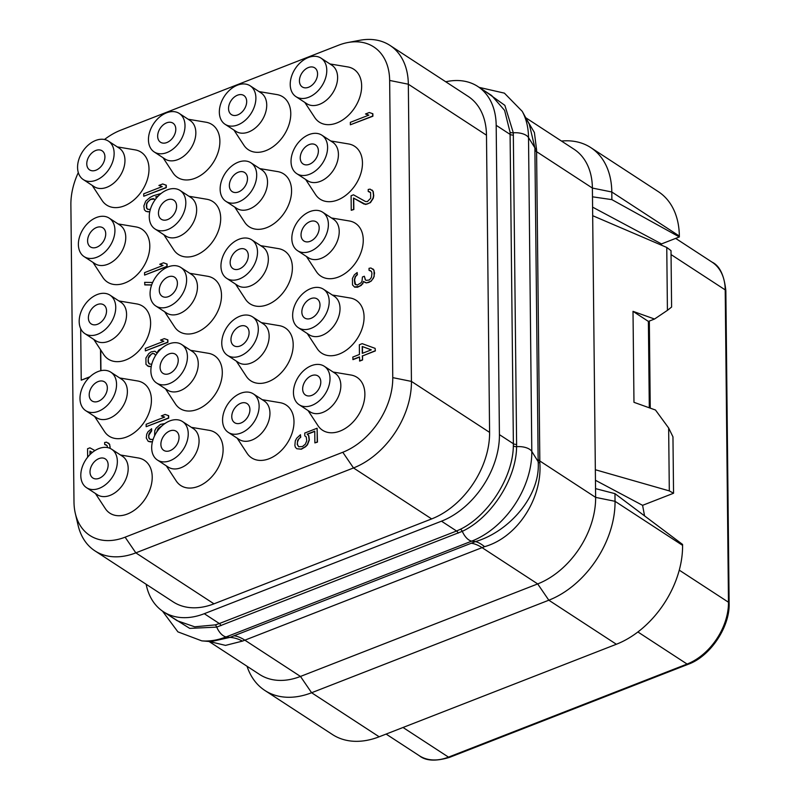 <?xml version="1.0" encoding="UTF-8"?>
<svg xmlns="http://www.w3.org/2000/svg" width="800" height="800" viewBox="0 0 800 800"><rect width="100%" height="100%" fill="white"/><g stroke="black" fill="none" stroke-linecap="round" stroke-linejoin="round"><path stroke-width="1.2" d="M94.93 550.86L173.08 601.83A73.65 50.88 -56.9 0 0 213.98 603.83L431.66 518.92A73.65 50.88 -56.9 0 0 489.59 432.38L486.48 135.19A73.65 50.88 -56.9 0 0 468.11 96.36L389.95 45.39A73.65 50.88 123.1 0 1 408.33 84.22L411.44 381.41A73.65 50.88 123.1 0 1 353.5 467.95L135.83 552.86A73.65 50.88 123.1 0 1 94.93 550.86A73.65 50.88 123.1 0 1 78.09 525.29L75.32 513.4A63.52 43.89 123.1 0 1 73.99 501.97L70.88 204.78A63.52 43.89 123.1 0 1 78.3 172.57M445.74 81.78A73.65 50.88 123.1 0 1 477.81 86.49A73.65 50.88 123.1 0 1 496.18 125.32L499.42 434.63A73.65 50.88 123.1 0 1 441.49 521.18L204.28 613.7A73.65 50.88 123.1 0 1 163.38 611.71A73.65 50.88 123.1 0 1 146.14 584.26M204.28 613.7L219.36 623.54L215.27 624.89L194.68 626.8L177.24 620.75L163.38 611.71M499.42 434.63L513.38 443.73L513.35 445.91C512.92 477.46 488.29 515.61 460.47 529.24L456.57 531.01L441.49 521.18M477.81 86.49L491.67 95.53L504.6 110.38L510.07 132.25L513.38 443.73A3.51 1.76 179.4 0 0 516.61 444.39L516.59 446.67C516.45 478.89 491.06 517.95 462.3 531.32L216.72 627.11L189.72 628.39L169.35 615.6M484.51 90.85L504.87 105.36L513.31 132.8L516.61 444.39M526.57 119.27L534.4 132.52L536.57 149.71A10.57 5.9 -176.1 0 1 534.88 147.8L528.52 137.57A76.31 52.72 123.1 0 0 522.24 111.35L529.29 124.25L534.88 147.8L538.16 461.66C540.8 494.92 510.03 531.39 475.48 541.6L229.9 637.4L210.89 641.64L201.78 640.86A76.31 52.72 123.1 0 0 226.19 636.9A14.03 7.3 -111.3 0 1 216.72 627.11A3.51 1.8 -105.4 0 0 215.27 624.89M510.07 132.25A3.51 1.77 176.8 0 0 513.31 132.8A14.03 7.05 179.4 0 1 528.52 137.57L531.81 451.44A76.31 52.72 123.1 0 1 471.77 541.11L226.19 636.9L229.9 637.4A52.36 33.31 -109.9 0 1 242.47 641.1L225.52 645.39L209.37 641.51M460.47 529.24A3.51 1.83 -117.3 0 1 462.3 531.32A14.03 7.3 -111.3 0 0 471.77 541.11L475.48 541.6A52.35 20.57 -112.6 0 1 484.57 546.67L242.47 641.1M536.57 149.71L539.85 463C542.41 497.96 517.75 537.35 484.57 546.67M525.73 117.73L574.02 149.23A73.65 50.88 123.1 0 1 592.39 188.06L611.8 191.99A84.17 58.15 -56.9 0 0 590.8 147.61A84.17 58.15 -56.9 0 0 561.47 141.05M669.31 490.9L668.65 428.01L672.96 436.84L673.55 493.25L669.31 490.9L595.34 469.74L592.39 188.06L536.54 151.64A10.52 5.28 179.4 0 1 534.87 150.02M595.34 469.74L595.54 488.62L614.96 493.65L682.57 544.44L682.58 545.36A84.17 58.15 -56.9 0 1 616.37 644.26L379.16 736.79A84.17 58.15 -56.9 0 1 332.42 734.51L264.87 690.46A84.17 58.15 -56.9 0 0 311.61 692.74L379.16 736.79M538.11 459.34A10.52 5.28 179.4 0 0 539.78 460.95L595.63 497.38L595.54 488.62M233.88 635.74A52.61 27.36 -111.3 0 1 244.75 640.1L300.48 676.44L537.69 583.92L548.82 600.21A84.17 58.15 -56.9 0 0 615.04 501.31L595.63 497.38A73.65 50.88 123.1 0 1 537.69 583.92L481.96 547.57A52.61 27.36 -111.3 0 0 471.09 543.21M616.37 644.26L548.82 600.21L311.61 692.74L300.48 676.44A73.65 50.88 123.1 0 1 259.59 674.45L209.03 641.48M661.51 245.2L661.49 243.92L679.35 236.95L679.34 236.04A84.17 58.15 -56.9 0 0 658.34 191.66L590.8 147.61M661.49 243.92L592.59 207.14M592.48 196.81L611.88 199.64L679.35 236.95M644.56 515.89L642.59 505.33L595.45 480.28M673.55 493.25L642.59 505.33M649.33 321.06L650.25 408.14M666.76 247.45L671.01 250.65L671.6 307.05L667.42 310.35L666.76 247.45L592.68 215.69M310.01 221.59A11.4 7.87 123.1 0 1 316.34 221.9A11.4 7.87 123.1 0 1 318.56 231.86A11.4 7.87 123.1 0 1 310.22 241.3A11.4 7.87 123.1 0 1 303.89 240.99A11.4 7.87 123.1 0 1 301.66 231.04A11.4 7.87 123.1 0 1 310.01 221.59M328.39 224.32A22.97 15.87 123.1 0 1 317.45 246.95A22.97 15.87 123.1 0 1 297.56 250.69A22.97 15.87 123.1 0 1 291.83 238.58A22.97 15.87 -56.9 0 1 302.78 215.95A22.97 15.87 -56.9 0 1 322.66 212.21A22.97 15.87 -56.9 0 1 328.39 224.32M322.66 212.21L333.49 219.27A22.97 15.87 -56.9 0 1 339.22 231.38A22.97 15.87 123.1 0 1 328.28 254.01A22.97 15.87 123.1 0 1 308.4 257.75L297.56 250.69M306.43 256.47L316.36 271.6A31.56 21.81 -56.9 0 0 344.75 273.67A31.56 21.81 -56.9 0 0 363.26 239.93A31.56 21.81 -56.9 0 0 349.37 220.98L331.53 217.99M104.48 139.5A63.52 43.89 123.1 0 1 120.85 130.13L338.53 45.23A63.52 43.89 123.1 0 1 347.76 42.55A63.52 43.89 123.1 0 1 389.65 80.44L392.76 377.63A63.52 43.89 123.1 0 1 342.79 452.27L125.11 537.18A63.52 43.89 123.1 0 1 75.32 513.4M95.39 493.47L105.32 508.6A31.56 21.81 -56.9 0 0 133.72 510.67A31.56 21.81 -56.9 0 0 152.22 476.93A31.56 21.81 -56.9 0 0 138.33 457.98L120.49 454.99M94.59 416.45L104.52 431.57A31.56 21.81 -56.9 0 0 132.91 433.64A31.56 21.81 -56.9 0 0 151.42 399.91A31.56 21.81 -56.9 0 0 137.53 380.95L119.68 377.96M92.97 262.39L102.9 277.52A31.56 21.81 -56.9 0 0 131.3 279.59A31.56 21.81 -56.9 0 0 149.8 245.85A31.56 21.81 -56.9 0 0 135.91 226.9L118.07 223.91M92.17 185.37L102.1 200.49A31.56 21.81 -56.9 0 0 130.49 202.57A31.56 21.81 -56.9 0 0 149 168.83A31.56 21.81 -56.9 0 0 135.11 149.87L117.26 146.88M166.28 465.82L176.21 480.95A31.56 21.81 -56.9 0 0 204.6 483.02A31.56 21.81 -56.9 0 0 223.11 449.28A31.56 21.81 -56.9 0 0 209.22 430.33L191.37 427.34M165.47 388.8L175.4 403.92A31.56 21.81 -56.9 0 0 203.79 406A31.56 21.81 -56.9 0 0 222.3 372.26A31.56 21.81 -56.9 0 0 208.41 353.3L190.57 350.31M164.66 311.77L174.59 326.89A31.56 21.81 -56.9 0 0 202.99 328.97A31.56 21.81 -56.9 0 0 221.5 295.23A31.56 21.81 -56.9 0 0 207.6 276.27L189.76 273.29M163.86 234.74L173.79 249.87A31.56 21.81 -56.9 0 0 202.18 251.94A31.56 21.81 -56.9 0 0 220.69 218.2A31.56 21.81 -56.9 0 0 206.8 199.25L188.95 196.26M163.05 157.72L172.98 172.84A31.56 21.81 -56.9 0 0 201.37 174.92A31.56 21.81 -56.9 0 0 219.88 141.18A31.56 21.81 -56.9 0 0 205.99 122.22L188.15 119.23M237.16 438.17L247.09 453.3A31.56 21.81 -56.9 0 0 275.48 455.37A31.56 21.81 -56.9 0 0 293.99 421.63A31.56 21.81 -56.9 0 0 280.1 402.68L262.26 399.69M236.36 361.15L246.28 376.27A31.56 21.81 -56.9 0 0 274.68 378.35A31.56 21.81 -56.9 0 0 293.19 344.61A31.56 21.81 -56.9 0 0 279.3 325.65L261.45 322.67M235.55 284.12L245.48 299.25A31.56 21.81 -56.9 0 0 273.87 301.32A31.56 21.81 -56.9 0 0 292.38 267.58A31.56 21.81 -56.9 0 0 278.49 248.63L260.65 245.64M234.74 207.09L244.67 222.22A31.56 21.81 -56.9 0 0 273.06 224.29A31.56 21.81 -56.9 0 0 291.57 190.56A31.56 21.81 -56.9 0 0 277.68 171.6L259.84 168.61M233.94 130.07L243.86 145.19A31.56 21.81 -56.9 0 0 272.26 147.27A31.56 21.81 -56.9 0 0 290.77 113.53A31.56 21.81 -56.9 0 0 276.88 94.57L259.03 91.59M308.05 410.53L317.97 425.65A31.56 21.81 -56.9 0 0 346.37 427.73A31.56 21.81 -56.9 0 0 364.88 393.99A31.56 21.81 -56.9 0 0 350.99 375.03L333.14 372.04M307.24 333.5L317.17 348.62A31.56 21.81 -56.9 0 0 345.56 350.7A31.56 21.81 -56.9 0 0 364.07 316.96A31.56 21.81 -56.9 0 0 350.18 298L332.34 295.02M305.63 179.45L315.55 194.57A31.56 21.81 -56.9 0 0 343.95 196.65A31.56 21.81 -56.9 0 0 362.46 162.91A31.56 21.81 -56.9 0 0 348.57 143.95L330.72 140.96M304.82 102.42L314.75 117.54A31.56 21.81 -56.9 0 0 343.14 119.62A31.56 21.81 -56.9 0 0 361.65 85.88A31.56 21.81 -56.9 0 0 347.76 66.92L329.92 63.94M350.36 124.78L372.9 116.21L372.87 113.78L369.31 112.51L365.51 113.99L368.86 115.12L350.33 122.35L350.36 124.78L372.68 116.07L372.66 113.64M365.51 113.99L368.77 115.16M351.25 210.29L353.84 209.51L353.72 198.18L365.71 204.47L370.46 202.62L373.28 198.27L373.73 195.66L373.21 191.4L370.11 189.13L368.21 189.47L368.23 191.49L370.62 192.59L370.68 198.25L367.38 201.57L365.47 201.5L353.48 194.81L351.1 195.74L351.25 210.29L353.63 209.37L353.51 198.05L364.07 204.08L367.4 203.99L370.25 202.48L373.07 198.13L373.51 195.52L372.99 191.26L372.03 190.01M368.23 191.49L369.8 191.87M355.53 284.68L354.58 279.86L355.5 276.66L357.38 274.71L357.15 272.54L354.31 274.87L352.44 278.44L352.51 284.91L354.65 287.14L357.52 287.24L361.31 285.35L363.65 281.61M362.73 283.99L363.45 281.46L366.53 282.91L371.28 281.06L374.1 276.71L374.03 270.24L370.94 267.98L369.03 268.32L369.05 270.34L371.45 271.43L371.94 273.27L371.51 277.09L370.57 278.68L369.15 280.04L366.3 280.35L365.34 279.91L364.34 276.24L362.44 276.98L362.01 281.2L361.07 282.79L357.28 285.08L354.89 283.98L354.36 279.72L355.29 276.52L357.17 274.57L357.15 272.54M369.05 270.34L370.63 270.72M365.52 279.99L364.34 276.24M352.82 359.49L359.47 356.9L359.72 361.08L362.57 359.97L362.53 355.93L375.35 350.92L375.12 348.36L362.19 343.66L359.34 344.77L359.44 354.47L352.79 357.07L353.03 359.63L359.47 357.12M298.77 446.79L297.46 444.64L297.43 442.22L298.83 438.83L300.72 437.28L300.48 434.72L296.7 438.22L295.3 440.8L294.87 445.43L295.37 447.27L296.81 448.73L301.11 449.09L305.38 446.61L307.26 444.66L309.12 439.87L308.6 435.61L307.15 434.14L314.75 431.18L314.88 442.9L317.25 441.98L317.11 428.23L304.76 433.05L304.79 435.88L306.23 436.94L306.75 440.8L305.35 444.18L302.51 446.51L298.7 446.78L297.25 444.5L297.68 440.28L300.51 437.14L300.48 434.72M296.81 448.73L301.32 449.23L305.59 446.75L307.48 444.79L309.33 440.01L308.81 435.75L307.37 434.28L314.76 431.4M314.88 442.9L317.46 442.12L317.11 428.23M143.75 196.23L166.29 187.66L166.26 185.23L162.7 183.97L158.9 185.45L162.25 186.58L143.72 193.8L143.75 196.23L166.08 187.52L166.05 185.1M158.9 185.45L162.16 186.61M156.73 197.72L155.89 196.99L157.97 196.34M161.06 193.51L153.28 195.76L149.96 197.46L145.71 201.15L143.85 205.93L144.37 209.79L146.03 211.4L149.76 211.78M144.58 275.08L167.11 266.51L167.09 264.08L163.53 262.81L159.73 264.29L163.08 265.42L144.55 272.65L144.58 275.08L166.9 266.37L166.88 263.94M159.73 264.29L162.98 265.46M152.64 282.48L144.65 282.35L144.89 284.92L151.62 285.02M145.37 350.89L167.91 342.32L167.88 339.89L164.32 338.63L160.52 340.11L163.87 341.24L145.34 348.46L145.37 350.89L167.7 342.18L167.67 339.75M160.52 340.11L163.78 341.27M156.88 352.83L154.91 351.23L151.1 351.9L148.74 353.64L145.92 357.98L145.99 364.45L148.87 366.57L151.26 366.46M147.43 365.92L151.23 366.61M146.16 426.7L168.7 418.13L168.68 415.71L165.11 414.44L161.31 415.92L164.66 417.05L146.14 424.28L146.16 426.7L168.49 417.99L168.46 415.57M161.31 415.92L164.57 417.09M150.18 439.38L148.87 437.64L148.85 435.21L151.66 430.87L151.64 428.85L148.12 431.62L146.72 434.2L146.28 438.02L148.22 441.33L152.41 441.83M90.2 454.36L90.17 451.2L92.35 452.44L90.17 451.2M110.17 448.41L109.66 444.41L106.56 442.15L104.65 442.49L104.68 444.51L107.07 445.6L107.57 447.58M104.68 444.51L106.25 444.89M80.69 328.66L81.23 380.17L89.61 377.12M100.95 370.68L100.74 350.02M93.78 339.42L103.71 354.54A31.56 21.81 -56.9 0 0 132.1 356.62A31.56 21.81 -56.9 0 0 150.61 322.88A31.56 21.81 -56.9 0 0 136.72 303.92L118.88 300.94M347.76 42.55L359.76 40.3A73.65 50.88 123.1 0 1 389.95 45.39M86.53 487.69L97.36 494.75A22.97 15.87 123.1 0 0 117.24 491.01A22.97 15.87 123.1 0 0 128.18 468.38A22.97 15.87 -56.9 0 0 122.45 456.27L111.62 449.21A22.97 15.87 -56.9 0 0 91.74 452.95A22.97 15.87 -56.9 0 0 80.8 475.58A22.97 15.87 123.1 0 0 86.53 487.69A22.97 15.87 123.1 0 0 106.41 483.95A22.97 15.87 123.1 0 0 117.35 461.32A22.97 15.87 -56.9 0 0 111.62 449.21M99.18 478.3A11.4 7.87 123.1 0 1 92.85 477.99A11.4 7.87 123.1 0 1 90.63 468.04A11.4 7.87 123.1 0 1 98.97 458.59A11.4 7.87 123.1 0 1 105.3 458.9A11.4 7.87 123.1 0 1 107.52 468.86A11.4 7.87 123.1 0 1 99.18 478.3M85.72 410.66L96.55 417.73A22.97 15.87 123.1 0 0 116.43 413.98A22.97 15.87 123.1 0 0 127.38 391.35A22.97 15.87 -56.9 0 0 121.65 379.24L110.82 372.18A22.97 15.87 -56.9 0 0 90.93 375.92A22.97 15.87 -56.9 0 0 79.99 398.55A22.97 15.87 123.1 0 0 85.72 410.66A22.97 15.87 123.1 0 0 105.6 406.92A22.97 15.87 123.1 0 0 116.55 384.29A22.97 15.87 -56.9 0 0 110.82 372.18M98.37 401.28A11.4 7.87 123.1 0 1 92.04 400.97A11.4 7.87 123.1 0 1 89.82 391.01A11.4 7.87 123.1 0 1 98.16 381.56A11.4 7.87 123.1 0 1 104.49 381.87A11.4 7.87 123.1 0 1 106.72 391.83A11.4 7.87 123.1 0 1 98.37 401.28M84.11 256.61L94.94 263.67A22.97 15.87 123.1 0 0 114.82 259.93A22.97 15.87 123.1 0 0 125.76 237.3A22.97 15.87 -56.9 0 0 120.03 225.19L109.2 218.13A22.97 15.87 -56.9 0 0 89.32 221.87A22.97 15.87 -56.9 0 0 78.38 244.5A22.97 15.87 123.1 0 0 84.11 256.61A22.97 15.87 123.1 0 0 103.99 252.87A22.97 15.87 123.1 0 0 114.93 230.24A22.97 15.87 -56.9 0 0 109.2 218.13M96.76 247.22A11.4 7.87 123.1 0 1 90.43 246.91A11.4 7.87 123.1 0 1 88.21 236.96A11.4 7.87 123.1 0 1 96.55 227.51A11.4 7.87 123.1 0 1 102.88 227.82A11.4 7.87 123.1 0 1 105.1 237.78A11.4 7.87 123.1 0 1 96.76 247.22M83.3 179.58L94.13 186.65A22.97 15.87 123.1 0 0 114.01 182.9A22.97 15.87 123.1 0 0 124.96 160.27A22.97 15.87 -56.9 0 0 119.23 148.16L108.4 141.1A22.97 15.87 -56.9 0 0 88.51 144.84A22.97 15.87 -56.9 0 0 77.57 167.47A22.97 15.87 123.1 0 0 83.3 179.58A22.97 15.87 123.1 0 0 103.18 175.84A22.97 15.87 123.1 0 0 114.13 153.21A22.97 15.87 -56.9 0 0 108.4 141.1M95.95 170.2A11.4 7.87 123.1 0 1 89.62 169.89A11.4 7.87 123.1 0 1 87.4 159.93A11.4 7.87 123.1 0 1 95.74 150.49A11.4 7.87 123.1 0 1 102.07 150.79A11.4 7.87 123.1 0 1 104.3 160.75A11.4 7.87 123.1 0 1 95.95 170.2M157.41 460.04L168.24 467.1A22.97 15.87 123.1 0 0 188.12 463.36A22.97 15.87 123.1 0 0 199.07 440.73A22.97 15.87 -56.9 0 0 193.34 428.62L182.51 421.56A22.97 15.87 -56.9 0 0 162.62 425.3A22.97 15.87 -56.9 0 0 151.68 447.93A22.97 15.87 123.1 0 0 157.41 460.04A22.97 15.87 123.1 0 0 177.29 456.3A22.97 15.87 123.1 0 0 188.24 433.67A22.97 15.87 -56.9 0 0 182.51 421.56M170.06 450.65A11.4 7.87 123.1 0 1 163.73 450.35A11.4 7.87 123.1 0 1 161.51 440.39A11.4 7.87 123.1 0 1 169.85 430.94A11.4 7.87 123.1 0 1 176.18 431.25A11.4 7.87 123.1 0 1 178.41 441.21A11.4 7.87 123.1 0 1 170.06 450.65M156.6 383.01L167.43 390.08A22.97 15.87 123.1 0 0 187.32 386.33A22.97 15.87 123.1 0 0 198.26 363.71A22.97 15.87 -56.9 0 0 192.53 351.59L181.7 344.53A22.97 15.87 -56.9 0 0 161.82 348.27A22.97 15.87 -56.9 0 0 150.87 370.9A22.97 15.87 123.1 0 0 156.6 383.01A22.97 15.87 123.1 0 0 176.49 379.27A22.97 15.87 123.1 0 0 187.43 356.64A22.97 15.87 -56.9 0 0 181.7 344.53M169.25 373.63A11.4 7.87 123.1 0 1 162.93 373.32A11.4 7.87 123.1 0 1 160.7 363.36A11.4 7.87 123.1 0 1 169.05 353.92A11.4 7.87 123.1 0 1 175.38 354.22A11.4 7.87 123.1 0 1 177.6 364.18A11.4 7.87 123.1 0 1 169.25 373.63M155.8 305.99L166.63 313.05A22.97 15.87 123.1 0 0 186.51 309.31A22.97 15.87 123.1 0 0 197.46 286.68A22.97 15.87 -56.9 0 0 191.72 274.57L180.89 267.5A22.97 15.87 -56.9 0 0 161.01 271.25A22.97 15.87 -56.9 0 0 150.07 293.88A22.97 15.87 123.1 0 0 155.8 305.99A22.97 15.87 123.1 0 0 175.68 302.24A22.97 15.87 123.1 0 0 186.62 279.62A22.97 15.87 -56.9 0 0 180.89 267.5M168.45 296.6A11.4 7.87 123.1 0 1 162.12 296.29A11.4 7.87 123.1 0 1 159.9 286.33A11.4 7.87 123.1 0 1 168.24 276.89A11.4 7.87 123.1 0 1 174.57 277.2A11.4 7.87 123.1 0 1 176.79 287.16A11.4 7.87 123.1 0 1 168.45 296.6M154.99 228.96L165.82 236.02A22.97 15.87 123.1 0 0 185.7 232.28A22.97 15.87 123.1 0 0 196.65 209.65A22.97 15.87 -56.9 0 0 190.92 197.54L180.09 190.48A22.97 15.87 -56.9 0 0 160.2 194.22A22.97 15.87 -56.9 0 0 149.26 216.85A22.97 15.87 123.1 0 0 154.99 228.96A22.97 15.87 123.1 0 0 174.87 225.22A22.97 15.87 123.1 0 0 185.82 202.59A22.97 15.87 -56.9 0 0 180.09 190.48M167.64 219.57A11.4 7.87 123.1 0 1 161.31 219.27A11.4 7.87 123.1 0 1 159.09 209.31A11.4 7.87 123.1 0 1 167.43 199.86A11.4 7.87 123.1 0 1 173.76 200.17A11.4 7.87 123.1 0 1 175.99 210.13A11.4 7.87 123.1 0 1 167.64 219.57M154.18 151.93L165.01 159A22.97 15.87 123.1 0 0 184.9 155.25A22.97 15.87 123.1 0 0 195.84 132.63A22.97 15.87 -56.9 0 0 190.11 120.51L179.28 113.45A22.97 15.87 -56.9 0 0 159.4 117.19A22.97 15.87 -56.9 0 0 148.45 139.82A22.97 15.87 123.1 0 0 154.18 151.93A22.97 15.87 123.1 0 0 174.07 148.19A22.97 15.87 123.1 0 0 185.01 125.56A22.97 15.87 -56.9 0 0 179.28 113.45M166.83 142.55A11.4 7.87 123.1 0 1 160.51 142.24A11.4 7.87 123.1 0 1 158.28 132.28A11.4 7.87 123.1 0 1 166.63 122.84A11.4 7.87 123.1 0 1 172.96 123.15A11.4 7.87 123.1 0 1 175.18 133.1A11.4 7.87 123.1 0 1 166.83 142.55M228.29 432.39L239.13 439.45A22.97 15.87 123.1 0 0 259.01 435.71A22.97 15.87 123.1 0 0 269.95 413.08A22.97 15.87 -56.9 0 0 264.22 400.97L253.39 393.91A22.97 15.87 -56.9 0 0 233.51 397.65A22.97 15.87 -56.9 0 0 222.56 420.28A22.97 15.87 123.1 0 0 228.29 432.39A22.97 15.87 123.1 0 0 248.18 428.65A22.97 15.87 123.1 0 0 259.12 406.02A22.97 15.87 -56.9 0 0 253.39 393.91M240.95 423.01A11.4 7.87 123.1 0 1 234.62 422.7A11.4 7.87 123.1 0 1 232.39 412.74A11.4 7.87 123.1 0 1 240.74 403.29A11.4 7.87 123.1 0 1 247.07 403.6A11.4 7.87 123.1 0 1 249.29 413.56A11.4 7.87 123.1 0 1 240.95 423.01M227.49 355.36L238.32 362.43A22.97 15.87 123.1 0 0 258.2 358.68A22.97 15.87 123.1 0 0 269.15 336.06A22.97 15.87 -56.9 0 0 263.41 323.95L252.58 316.88A22.97 15.87 -56.9 0 0 232.7 320.62A22.97 15.87 -56.9 0 0 221.76 343.25A22.97 15.87 123.1 0 0 227.49 355.36A22.97 15.87 123.1 0 0 247.37 351.62A22.97 15.87 123.1 0 0 258.31 328.99A22.97 15.87 -56.9 0 0 252.58 316.88M240.14 345.98A11.4 7.87 123.1 0 1 233.81 345.67A11.4 7.87 123.1 0 1 231.59 335.71A11.4 7.87 123.1 0 1 239.93 326.27A11.4 7.87 123.1 0 1 246.26 326.58A11.4 7.87 123.1 0 1 248.48 336.53A11.4 7.87 123.1 0 1 240.14 345.98M226.68 278.34L237.51 285.4A22.97 15.87 123.1 0 0 257.39 281.66A22.97 15.87 123.1 0 0 268.34 259.03A22.97 15.87 -56.9 0 0 262.61 246.92L251.78 239.86A22.97 15.87 -56.9 0 0 231.9 243.6A22.97 15.87 -56.9 0 0 220.95 266.23A22.97 15.87 123.1 0 0 226.68 278.34A22.97 15.87 123.1 0 0 246.56 274.59A22.97 15.87 123.1 0 0 257.51 251.97A22.97 15.87 -56.9 0 0 251.78 239.86M239.33 268.95A11.4 7.87 123.1 0 1 233 268.64A11.4 7.87 123.1 0 1 230.78 258.68A11.4 7.87 123.1 0 1 239.13 249.24A11.4 7.87 123.1 0 1 245.45 249.55A11.4 7.87 123.1 0 1 247.68 259.51A11.4 7.87 123.1 0 1 239.33 268.95M225.87 201.31L236.71 208.37A22.97 15.87 123.1 0 0 256.59 204.63A22.97 15.87 123.1 0 0 267.53 182A22.97 15.87 -56.9 0 0 261.8 169.89L250.97 162.83A22.97 15.87 -56.9 0 0 231.09 166.57A22.97 15.87 -56.9 0 0 220.14 189.2A22.97 15.87 123.1 0 0 225.87 201.31A22.97 15.87 123.1 0 0 245.76 197.57A22.97 15.87 123.1 0 0 256.7 174.94A22.97 15.87 -56.9 0 0 250.97 162.83M238.53 191.93A11.4 7.87 123.1 0 1 232.2 191.62A11.4 7.87 123.1 0 1 229.97 181.66A11.4 7.87 123.1 0 1 238.32 172.21A11.4 7.87 123.1 0 1 244.65 172.52A11.4 7.87 123.1 0 1 246.87 182.48A11.4 7.87 123.1 0 1 238.53 191.93M225.07 124.28L235.9 131.35A22.97 15.87 123.1 0 0 255.78 127.61A22.97 15.87 123.1 0 0 266.73 104.98A22.97 15.87 -56.9 0 0 260.99 92.87L250.16 85.8A22.97 15.87 -56.9 0 0 230.28 89.55A22.97 15.87 -56.9 0 0 219.34 112.17A22.97 15.87 123.1 0 0 225.07 124.28A22.97 15.87 123.1 0 0 244.95 120.54A22.97 15.87 123.1 0 0 255.89 97.91A22.97 15.87 -56.9 0 0 250.16 85.8M237.72 114.9A11.4 7.87 123.1 0 1 231.39 114.59A11.4 7.87 123.1 0 1 229.17 104.63A11.4 7.87 123.1 0 1 237.51 95.19A11.4 7.87 123.1 0 1 243.84 95.5A11.4 7.87 123.1 0 1 246.06 105.46A11.4 7.87 123.1 0 1 237.72 114.9M299.18 404.74L310.01 411.81A22.97 15.87 123.1 0 0 329.89 408.06A22.97 15.87 123.1 0 0 340.84 385.43A22.97 15.87 -56.9 0 0 335.11 373.32L324.27 366.26A22.97 15.87 -56.9 0 0 304.39 370A22.97 15.87 -56.9 0 0 293.45 392.63A22.97 15.87 123.1 0 0 299.18 404.74A22.97 15.87 123.1 0 0 319.06 401A22.97 15.87 123.1 0 0 330.01 378.37A22.97 15.87 -56.9 0 0 324.27 366.26M311.83 395.36A11.4 7.87 123.1 0 1 305.5 395.05A11.4 7.87 123.1 0 1 303.28 385.09A11.4 7.87 123.1 0 1 311.62 375.64A11.4 7.87 123.1 0 1 317.95 375.95A11.4 7.87 123.1 0 1 320.17 385.91A11.4 7.87 123.1 0 1 311.83 395.36M298.37 327.72L309.2 334.78A22.97 15.87 123.1 0 0 329.08 331.04A22.97 15.87 123.1 0 0 340.03 308.41A22.97 15.87 -56.9 0 0 334.3 296.3L323.47 289.23A22.97 15.87 -56.9 0 0 303.59 292.98A22.97 15.87 -56.9 0 0 292.64 315.6A22.97 15.87 123.1 0 0 298.37 327.72A22.97 15.87 123.1 0 0 318.25 323.97A22.97 15.87 123.1 0 0 329.2 301.34A22.97 15.87 -56.9 0 0 323.47 289.23M311.02 318.33A11.4 7.87 123.1 0 1 304.69 318.02A11.4 7.87 123.1 0 1 302.47 308.06A11.4 7.87 123.1 0 1 310.82 298.62A11.4 7.87 123.1 0 1 317.15 298.93A11.4 7.87 123.1 0 1 319.37 308.89A11.4 7.87 123.1 0 1 311.02 318.33M296.76 173.66L307.59 180.73A22.97 15.87 123.1 0 0 327.47 176.98A22.97 15.87 123.1 0 0 338.42 154.36A22.97 15.87 -56.9 0 0 332.69 142.24L321.85 135.18A22.97 15.87 -56.9 0 0 301.97 138.92A22.97 15.87 -56.9 0 0 291.03 161.55A22.97 15.87 123.1 0 0 296.76 173.66A22.97 15.87 123.1 0 0 316.64 169.92A22.97 15.87 123.1 0 0 327.59 147.29A22.97 15.87 -56.9 0 0 321.85 135.18M309.41 164.28A11.4 7.87 123.1 0 1 303.08 163.97A11.4 7.87 123.1 0 1 300.86 154.01A11.4 7.87 123.1 0 1 309.2 144.57A11.4 7.87 123.1 0 1 315.53 144.87A11.4 7.87 123.1 0 1 317.75 154.83A11.4 7.87 123.1 0 1 309.41 164.28M295.95 96.64L306.78 103.7A22.97 15.87 123.1 0 0 326.66 99.96A22.97 15.87 123.1 0 0 337.61 77.33A22.97 15.87 -56.9 0 0 331.88 65.22L321.05 58.15A22.97 15.87 -56.9 0 0 301.17 61.9A22.97 15.87 -56.9 0 0 290.22 84.52A22.97 15.87 123.1 0 0 295.95 96.64A22.97 15.87 123.1 0 0 315.83 92.89A22.97 15.87 123.1 0 0 326.78 70.26A22.97 15.87 -56.9 0 0 321.05 58.15M308.6 87.25A11.4 7.87 123.1 0 1 302.27 86.94A11.4 7.87 123.1 0 1 300.05 76.98A11.4 7.87 123.1 0 1 308.4 67.54A11.4 7.87 123.1 0 1 314.73 67.85A11.4 7.87 123.1 0 1 316.95 77.81A11.4 7.87 123.1 0 1 308.6 87.25M354.44 287L359.2 286.36L362.52 283.85M374.03 270.24L372.85 268.86M374.54 272.89L373.82 270.1M374.54 273.7L374.32 272.75M374.1 276.71L374.33 273.56M373.17 278.7L373.89 276.57M371.28 281.06L372.95 278.56M369.39 282.2L371.07 280.92M368.44 282.57L369.17 282.06M366.53 282.91L368.22 282.44M364.89 282.52L366.32 282.77M375.35 350.92L375.12 348.36M362.53 355.93L375.14 350.79M362.57 359.97L362.32 355.79M359.51 360.94L362.36 359.83M362.22 346.49L371.32 349.84L362.29 353.36L362.22 346.49L371.24 349.87M362.5 353.28L362.43 346.63M147.94 211.87L149.79 211.63M145.82 211.26L147.73 211.73M156.84 196.62L158.21 196.09M155.89 196.99L156.63 196.48M156.7 197.75L155.68 196.85M150.35 209.43L147.7 209.3L146.74 208.46L146.68 203.2L150.46 199.3L153.31 198.59L155.12 199.77M147.77 209.32L146.46 207.57L146.43 204.74L147.83 201.76L150.67 199.43L154.37 199.11M144.68 284.78L151.66 284.89M162.09 348.04L158.72 350.15L156.84 352.91L154.91 351.23M151.75 364.23L149.32 363.96L148.36 362.72L148.3 357.86L149.24 355.88L152.55 353.37L154.46 353.84L155.58 355.53M149.45 364L148.08 361.42L148.3 357.86M148.52 358L151.34 354.06L152.76 353.5L154.55 353.94M151.66 430.87L151.43 428.71M150.25 432.23L151.45 430.73M149.31 433.82L150.04 432.09M148.85 435.21L149.1 433.68M148.87 437.64L148.64 435.08M149.36 438.67L148.66 437.5M153.1 439.44L150.11 439.37L149.15 438.53M164.88 423.56L160.45 424.38L156.19 428.07L154.79 430.65L154.6 435.78M150.35 441.94L152.45 441.68M148.22 441.33L150.14 441.8M156.71 432.06L158.11 428.54L162.02 425.83M156.92 431.74L158.32 428.68L161.67 426.15M94.91 450.6L89.93 447.83L87.55 448.75L87.64 457.21M109.66 444.41L108.48 443.03M110.16 447.06L109.44 444.27M109.96 448.32L109.95 446.92M90 454.57L89.96 451.06M81.23 380.17L90.01 376.74M84.91 333.64L95.74 340.7A22.97 15.87 123.1 0 0 115.63 336.96A22.97 15.87 123.1 0 0 126.57 314.33A22.97 15.87 -56.9 0 0 120.84 302.22L110.01 295.15A22.97 15.87 -56.9 0 0 90.13 298.9A22.97 15.87 -56.9 0 0 79.18 321.52A22.97 15.87 123.1 0 0 84.91 333.64A22.97 15.87 123.1 0 0 104.79 329.89A22.97 15.87 123.1 0 0 115.74 307.26A22.97 15.87 -56.9 0 0 110.01 295.15M100.74 370.73L100.52 349.69M97.56 324.25A11.4 7.87 123.1 0 1 91.23 323.94A11.4 7.87 123.1 0 1 89.01 313.98A11.4 7.87 123.1 0 1 97.36 304.54A11.4 7.87 123.1 0 1 103.69 304.85A11.4 7.87 123.1 0 1 105.91 314.81A11.4 7.87 123.1 0 1 97.56 324.25M682.58 545.36L615.04 501.31L614.96 493.65M247.04 666.27A84.17 58.15 -56.9 0 0 264.87 690.46M667.42 310.35L654.53 319.03L633.01 311.34L633.97 402.32L655.48 410.01L668.65 428.01M633.01 311.34L648.4 321.43L654.53 319.03M649.3 407.8L648.39 321.37M611.88 199.64L611.8 191.99L679.34 236.04M458.19 533.13A3.51 1.82 -111.3 0 0 456.57 531.01L219.36 623.54A3.51 1.82 -111.3 0 1 220.98 625.65M496.18 125.32L510.14 134.41A3.51 1.76 179.4 0 0 513.37 135.07M513.35 445.91A3.51 1.75 -178 0 0 516.59 446.67A14.03 7.05 179.4 0 1 531.81 451.44L538.16 461.66A10.57 4.67 175.3 0 0 539.85 463M403.02 727.48L448.49 757.13A52.61 36.34 123.1 0 1 419.28 755.7L386.11 734.07M637.89 631.97L687.09 664.06L448.49 757.13A3.16 1.64 -111.3 0 0 449.61 757.34C435.84 761.5 425.73 760.95 419.28 755.7M679.27 570.15L728.48 602.24A52.61 36.34 123.1 0 1 687.09 664.06A3.16 1.64 -111.3 0 0 688.21 664.27L449.61 757.34M671.05 254.57L725.21 289.89L728.48 602.24A3.16 1.59 179.4 0 1 729.12 603.19C730.11 626.82 710.19 656.51 688.21 664.27M675.65 238.39L712.08 262.15A52.61 36.34 123.1 0 1 725.21 289.89A3.16 1.59 179.4 0 1 725.85 290.84L729.12 603.19M486.48 135.19L408.33 84.22L389.65 80.44M213.98 603.83L135.83 552.86L125.11 537.18M431.66 518.92L353.5 467.95L342.79 452.27M489.59 432.38L411.44 381.41L392.76 377.63M162.48 611.1L177.91 631.87L201.78 640.86M522.24 111.35L504.39 93.14L479.19 87.38M712.08 262.15C719.65 265.73 724.24 275.29 725.85 290.84"/></g></svg>
